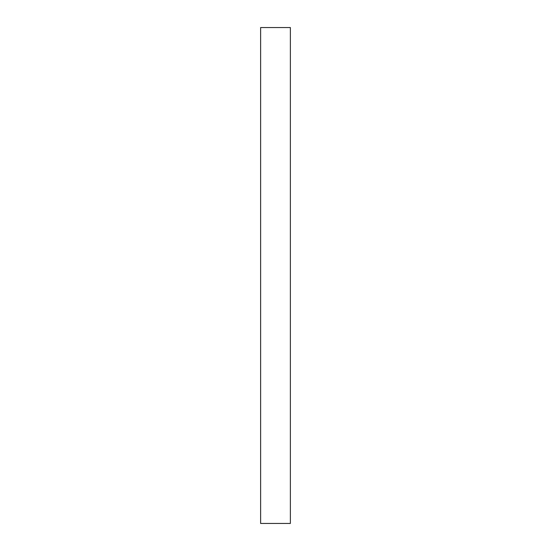 <?xml version="1.0" encoding="UTF-8"?>
<svg xmlns="http://www.w3.org/2000/svg" width="551" height="551" viewBox="0 0 551 551"><rect width="100%" height="100%" fill="white"/><g stroke="black" fill="none" stroke-linecap="round" stroke-linejoin="round"><path stroke-width="0.83" d="M290.377 523.45L290.377 27.55L290.377 523.45L260.623 523.45L260.623 27.55L290.377 27.55L260.623 27.55L260.623 523.45L290.377 523.45"/></g></svg>
